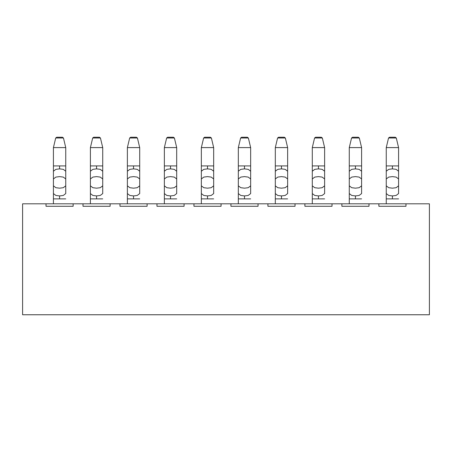 <?xml version="1.0" encoding="UTF-8"?>
<svg xmlns="http://www.w3.org/2000/svg" width="452" height="452" viewBox="0 0 452 452"><rect width="100%" height="100%" fill="white"/><g stroke="black" fill="none" stroke-linecap="round" stroke-linejoin="round"><path stroke-width="0.68" d="M56.664 137.244L62.5 137.244L56.664 137.244L55.703 138.001L62.325 138.001L55.703 138.001L56.664 137.244M59.579 147.595L65.743 147.595L59.579 147.595M59.579 165.918L65.743 165.918L59.579 165.918L65.743 165.918L59.579 165.918L59.579 168.873L63.28 169.342L65.743 171.223L63.28 169.342L59.579 168.873L59.579 165.918L53.421 165.918L59.579 165.918M53.421 203.812L53.421 193.569L53.421 203.812L53.421 193.569L55.884 195.456L59.579 195.925L55.884 195.456L53.421 193.569L53.421 185.828L55.884 187.71L59.579 188.179L55.884 187.71L53.421 185.828L53.421 178.969L55.884 177.088L59.579 176.613L55.884 177.088L53.421 178.969L53.421 171.223L55.884 169.342L59.579 168.873L55.884 169.342L53.421 171.223L53.421 147.595L65.743 147.601L53.421 147.601L55.703 138.001M59.579 176.613L63.28 177.088L65.743 178.969L63.28 177.088L59.579 176.613M59.579 188.179L63.28 187.71L65.743 185.828L63.28 187.71L59.579 188.179M59.579 195.925L63.28 195.456L65.743 193.569L63.28 195.456L59.579 195.925L59.579 198.88L65.743 198.88L53.421 198.88L59.579 198.88L59.579 195.925M59.579 198.88L65.743 198.88L59.579 198.88M62.5 137.244L63.461 138.001L62.325 138.001L63.461 138.001L65.743 147.595L65.743 171.223L65.743 147.601M93.643 137.244L99.485 137.244L93.643 137.244L92.683 138.001L99.304 138.001L92.683 138.001L93.643 137.244M96.564 147.595L102.728 147.595L96.564 147.595M96.564 165.918L90.4 165.918L102.728 165.918L96.564 165.918L102.728 165.918L96.564 165.918L96.564 168.873L100.259 169.342L102.728 171.223L100.259 169.342L96.564 168.873L96.564 165.918L90.4 165.918L96.564 165.918M90.4 203.812L90.4 193.569L90.4 203.812L90.4 193.569L92.863 195.456L96.564 195.925L92.863 195.456L90.4 193.569L90.4 185.828L92.863 187.71L96.564 188.179L92.863 187.71L90.4 185.828L90.4 178.969L92.863 177.088L96.564 176.613L92.863 177.088L90.4 178.969L90.4 171.223L92.863 169.342L96.564 168.873L92.863 169.342L90.4 171.223L90.4 147.595L102.728 147.601L90.4 147.601L92.683 138.001M96.564 176.613L100.259 177.088L102.728 178.969L100.259 177.088L96.564 176.613M96.564 188.179L100.259 187.71L102.728 185.828L100.259 187.71L96.564 188.179M96.564 195.925L100.259 195.456L102.728 193.569L100.259 195.456L96.564 195.925L96.564 198.88L102.728 198.88L90.4 198.88L96.564 198.88L96.564 195.925M96.564 198.88L90.4 198.88L96.564 198.88M99.485 137.244L100.44 138.001L99.304 138.001L100.44 138.001L102.728 147.595L102.728 171.223L102.728 147.601M130.628 137.244L136.464 137.244L130.628 137.244L129.667 138.001L136.289 138.001L129.667 138.001L130.628 137.244M133.543 147.595L127.379 147.595L133.543 147.595M133.543 165.918L127.379 165.918L139.708 165.918L133.543 165.918L139.708 165.918L133.543 165.918L133.543 168.873L137.244 169.342L139.708 171.223L137.244 169.342L133.543 168.873L133.543 165.918L127.379 165.918L133.543 165.918M127.379 203.812L127.379 193.569L127.379 203.812L127.379 193.569L129.848 195.456L133.543 195.925L129.848 195.456L127.379 193.569L127.379 185.828L129.848 187.71L133.543 188.179L129.848 187.71L127.379 185.828L127.379 178.969L129.848 177.088L133.543 176.613L129.848 177.088L127.379 178.969L127.379 171.223L129.848 169.342L133.543 168.873L129.848 169.342L127.379 171.223L127.379 147.595L139.708 147.601L127.379 147.601L129.667 138.001M133.543 176.613L137.244 177.088L139.708 178.969L137.244 177.088L133.543 176.613M133.543 188.179L137.244 187.71L139.708 185.828L137.244 187.71L133.543 188.179M133.543 195.925L137.244 195.456L139.708 193.569L137.244 195.456L133.543 195.925L133.543 198.88L139.708 198.88L127.379 198.88L133.543 198.88L133.543 195.925M133.543 198.88L127.379 198.88L133.543 198.88M136.464 137.244L137.425 138.001L136.289 138.001L137.425 138.001L139.708 147.595L139.708 171.223L139.708 147.601M167.607 137.244L173.449 137.244L167.607 137.244L166.647 138.001L173.269 138.001L166.647 138.001L167.607 137.244M170.528 147.595L176.692 147.595L170.528 147.595M170.528 165.918L176.692 165.918L170.528 165.918L176.692 165.918L170.528 165.918L170.528 168.873L174.223 169.342L176.692 171.223L174.223 169.342L170.528 168.873L170.528 165.918L164.364 165.918L170.528 165.918M164.364 203.812L164.364 193.569L164.364 203.812L164.364 193.569L166.828 195.456L170.528 195.925L166.828 195.456L164.364 193.569L164.364 185.828L166.828 187.71L170.528 188.179L166.828 187.71L164.364 185.828L164.364 178.969L166.828 177.088L170.528 176.613L166.828 177.088L164.364 178.969L164.364 171.223L166.828 169.342L170.528 168.873L166.828 169.342L164.364 171.223L164.364 147.595L176.692 147.601L164.364 147.601L166.647 138.001M170.528 176.613L174.223 177.088L176.692 178.969L174.223 177.088L170.528 176.613M170.528 188.179L174.223 187.71L176.692 185.828L174.223 187.71L170.528 188.179M170.528 195.925L174.223 195.456L176.692 193.569L174.223 195.456L170.528 195.925L170.528 198.88L176.692 198.88L164.364 198.88L170.528 198.88L170.528 195.925M170.528 198.88L176.692 198.88L170.528 198.88M173.449 137.244L174.404 138.001L173.269 138.001L174.404 138.001L176.692 147.595L176.692 171.223L176.692 147.601M204.592 137.244L210.429 137.244L204.592 137.244L203.632 138.001L210.253 138.001L203.632 138.001L204.592 137.244M207.508 147.595L213.672 147.595L207.508 147.595M207.508 165.918L213.672 165.918L207.508 165.918L213.672 165.918L207.508 165.918L207.508 168.873L211.208 169.342L213.672 171.223L211.208 169.342L207.508 168.873L207.508 165.918L201.343 165.918L207.508 165.918M201.343 203.812L201.343 193.569L201.343 203.812L201.343 193.569L203.812 195.456L207.508 195.925L203.812 195.456L201.343 193.569L201.343 185.828L203.812 187.71L207.508 188.179L203.812 187.71L201.343 185.828L201.343 178.969L203.812 177.088L207.508 176.613L203.812 177.088L201.343 178.969L201.343 171.223L203.812 169.342L207.508 168.873L203.812 169.342L201.343 171.223L201.343 147.595L213.672 147.601L201.343 147.601L203.632 138.001M207.508 176.613L211.208 177.088L213.672 178.969L211.208 177.088L207.508 176.613M207.508 188.179L211.208 187.71L213.672 185.828L211.208 187.71L207.508 188.179M207.508 195.925L211.208 195.456L213.672 193.569L211.208 195.456L207.508 195.925L207.508 198.88L213.672 198.88L201.343 198.88L207.508 198.88L207.508 195.925M207.508 198.88L213.672 198.88L207.508 198.88M210.429 137.244L211.389 138.001L210.253 138.001L211.389 138.001L213.672 147.595L213.672 171.223L213.672 147.601M241.571 137.244L247.408 137.244L241.571 137.244L240.611 138.001L247.233 138.001L240.611 138.001L241.571 137.244M244.492 147.595L238.328 147.595L244.492 147.595M244.492 165.918L238.328 165.918L250.657 165.918L244.492 165.918L250.657 165.918L244.492 165.918L244.492 168.873L248.188 169.342L250.657 171.223L248.188 169.342L244.492 168.873L244.492 165.918L238.328 165.918L244.492 165.918M238.328 203.812L238.328 193.569L238.328 203.812L238.328 193.569L240.792 195.456L244.492 195.925L240.792 195.456L238.328 193.569L238.328 185.828L240.792 187.71L244.492 188.179L240.792 187.71L238.328 185.828L238.328 178.969L240.792 177.088L244.492 176.613L240.792 177.088L238.328 178.969L238.328 171.223L240.792 169.342L244.492 168.873L240.792 169.342L238.328 171.223L238.328 147.595L250.657 147.601L238.328 147.601L240.611 138.001M244.492 176.613L248.188 177.088L250.657 178.969L248.188 177.088L244.492 176.613M244.492 188.179L248.188 187.71L250.657 185.828L248.188 187.71L244.492 188.179M244.492 195.925L248.188 195.456L250.657 193.569L248.188 195.456L244.492 195.925L244.492 198.88L250.657 198.88L238.328 198.88L244.492 198.88L244.492 195.925M244.492 198.88L238.328 198.88L244.492 198.88M247.408 137.244L248.368 138.001L247.233 138.001L248.368 138.001L250.657 147.595L250.657 171.223L250.657 147.601M278.551 137.244L284.393 137.244L278.551 137.244L277.596 138.001L284.218 138.001L277.596 138.001L278.551 137.244M281.472 147.595L275.308 147.595L281.472 147.595M281.472 165.918L275.308 165.918L287.636 165.918L281.472 165.918L287.636 165.918L281.472 165.918L281.472 168.873L285.172 169.342L287.636 171.223L285.172 169.342L281.472 168.873L281.472 165.918L275.308 165.918L281.472 165.918M275.308 203.812L275.308 193.569L275.308 203.812L275.308 193.569L277.777 195.456L281.472 195.925L277.777 195.456L275.308 193.569L275.308 185.828L277.777 187.71L281.472 188.179L277.777 187.71L275.308 185.828L275.308 178.969L277.777 177.088L281.472 176.613L277.777 177.088L275.308 178.969L275.308 171.223L277.777 169.342L281.472 168.873L277.777 169.342L275.308 171.223L275.308 147.595L287.636 147.601L275.308 147.601L277.596 138.001M281.472 176.613L285.172 177.088L287.636 178.969L285.172 177.088L281.472 176.613M281.472 188.179L285.172 187.71L287.636 185.828L285.172 187.71L281.472 188.179M281.472 195.925L285.172 195.456L287.636 193.569L285.172 195.456L281.472 195.925L281.472 198.88L287.636 198.88L275.308 198.88L281.472 198.88L281.472 195.925M281.472 198.88L275.308 198.88L281.472 198.88M284.393 137.244L285.353 138.001L284.218 138.001L285.353 138.001L287.636 147.595L287.636 171.223L287.636 147.601M315.536 137.244L321.372 137.244L315.536 137.244L314.575 138.001L321.197 138.001L314.575 138.001L315.536 137.244M318.457 147.595L324.621 147.595L318.457 147.595M318.457 165.918L312.292 165.918L324.621 165.918L318.457 165.918L324.621 165.918L318.457 165.918L318.457 168.873L322.152 169.342L324.621 171.223L322.152 169.342L318.457 168.873L318.457 165.918L312.292 165.918L318.457 165.918M312.292 203.812L312.292 193.569L312.292 203.812L312.292 193.569L314.756 195.456L318.457 195.925L314.756 195.456L312.292 193.569L312.292 185.828L314.756 187.71L318.457 188.179L314.756 187.71L312.292 185.828L312.292 178.969L314.756 177.088L318.457 176.613L314.756 177.088L312.292 178.969L312.292 171.223L314.756 169.342L318.457 168.873L314.756 169.342L312.292 171.223L312.292 147.595L324.621 147.601L312.292 147.601L314.575 138.001M318.457 176.613L322.152 177.088L324.621 178.969L322.152 177.088L318.457 176.613M318.457 188.179L322.152 187.71L324.621 185.828L322.152 187.71L318.457 188.179M318.457 195.925L322.152 195.456L324.621 193.569L322.152 195.456L318.457 195.925L318.457 198.88L324.621 198.88L312.292 198.88L318.457 198.88L318.457 195.925M318.457 198.88L312.292 198.88L318.457 198.88M321.372 137.244L322.332 138.001L321.197 138.001L322.332 138.001L324.621 147.595L324.621 171.223L324.621 147.601M352.515 137.244L358.357 137.244L352.515 137.244L351.56 138.001L358.182 138.001L351.56 138.001L352.515 137.244M355.436 147.595L349.272 147.595L355.436 147.595M355.436 165.918L349.272 165.918L361.6 165.918L355.436 165.918L361.6 165.918L355.436 165.918L355.436 168.873L359.137 169.342L361.6 171.223L359.137 169.342L355.436 168.873L355.436 165.918L349.272 165.918L355.436 165.918M349.272 203.812L349.272 193.569L349.272 203.812L349.272 193.569L351.741 195.456L355.436 195.925L351.741 195.456L349.272 193.569L349.272 185.828L351.741 187.71L355.436 188.179L351.741 187.71L349.272 185.828L349.272 178.969L351.741 177.088L355.436 176.613L351.741 177.088L349.272 178.969L349.272 171.223L351.741 169.342L355.436 168.873L351.741 169.342L349.272 171.223L349.272 147.595L361.6 147.601L349.272 147.601L351.56 138.001M355.436 176.613L359.137 177.088L361.6 178.969L359.137 177.088L355.436 176.613M355.436 188.179L359.137 187.71L361.6 185.828L359.137 187.71L355.436 188.179M355.436 195.925L359.137 195.456L361.6 193.569L359.137 195.456L355.436 195.925L355.436 198.88L361.6 198.88L349.272 198.88L355.436 198.88L355.436 195.925M355.436 198.88L349.272 198.88L355.436 198.88M358.357 137.244L359.317 138.001L358.182 138.001L359.317 138.001L361.6 147.595L361.6 171.223L361.6 147.601M389.5 137.244L395.336 137.244L389.5 137.244L388.539 138.001L395.161 138.001L388.539 138.001L389.5 137.244M392.421 147.595L386.257 147.595L392.421 147.595M392.421 165.918L386.257 165.918L398.579 165.918L392.421 165.918L398.579 165.918L392.421 165.918L392.421 168.873L396.116 169.342L398.579 171.223L396.116 169.342L392.421 168.873L392.421 165.918L386.257 165.918L392.421 165.918M386.257 203.812L386.257 193.569L386.257 203.812L386.257 193.569L388.72 195.456L392.421 195.925L388.72 195.456L386.257 193.569L386.257 185.828L388.72 187.71L392.421 188.179L388.72 187.71L386.257 185.828L386.257 178.969L388.72 177.088L392.421 176.613L388.72 177.088L386.257 178.969L386.257 171.223L388.72 169.342L392.421 168.873L388.72 169.342L386.257 171.223L386.257 147.595L398.579 147.601L386.257 147.601L388.539 138.001M392.421 176.613L396.116 177.088L398.579 178.969L396.116 177.088L392.421 176.613M392.421 188.179L396.116 187.71L398.579 185.828L396.116 187.71L392.421 188.179M392.421 195.925L396.116 195.456L398.579 193.569L396.116 195.456L392.421 195.925L392.421 198.88L398.579 198.88L386.257 198.88L392.421 198.88L392.421 195.925M392.421 198.88L386.257 198.88L392.421 198.88M395.336 137.244L396.297 138.001L395.161 138.001L396.297 138.001L398.579 147.595L398.579 171.223L398.579 147.601M378.861 203.812L429.4 203.812L405.981 203.812L405.981 206.276L378.861 206.276L378.861 203.812L368.996 203.812L378.861 203.812L378.861 206.276L405.981 206.276L405.981 203.812L378.861 203.812M22.6 203.812L368.996 203.812L368.996 206.276L341.876 206.276L341.876 203.812L332.017 203.812L332.017 206.276L304.897 206.276L304.897 203.812L295.032 203.812L295.032 206.276L267.912 206.276L267.912 203.812L258.052 203.812L258.052 206.276L230.932 206.276L230.932 203.812L221.068 203.812L221.068 206.276L193.948 206.276L193.948 203.812L184.088 203.812L184.088 206.276L156.968 206.276L156.968 203.812L147.103 203.812L147.103 206.276L119.983 206.276L119.983 203.812L110.124 203.812L110.124 206.276L83.004 206.276L83.004 203.812L73.139 203.812L73.139 206.276L46.019 206.276L46.019 203.812L22.6 203.812L22.6 314.756L429.4 314.756L429.4 203.812L429.4 314.756L22.6 314.756L22.6 203.812M73.139 206.276L73.139 203.812L46.019 203.812L46.019 206.276L73.139 206.276M110.124 206.276L110.124 203.812L83.004 203.812L83.004 206.276L110.124 206.276M147.103 206.276L147.103 203.812L119.983 203.812L119.983 206.276L147.103 206.276M184.088 206.276L184.088 203.812L156.968 203.812L156.968 206.276L184.088 206.276M221.068 206.276L221.068 203.812L193.948 203.812L193.948 206.276L221.068 206.276M258.052 206.276L258.052 203.812L230.932 203.812L230.932 206.276L258.052 206.276M295.032 206.276L295.032 203.812L267.912 203.812L267.912 206.276L295.032 206.276M332.017 206.276L332.017 203.812L304.897 203.812L304.897 206.276L332.017 206.276M368.996 206.276L368.996 203.812L341.876 203.812L341.876 206.276L368.996 206.276M65.743 193.569L65.743 171.223M102.728 193.569L102.728 171.223M139.708 193.569L139.708 171.223M176.692 193.569L176.692 171.223M213.672 193.569L213.672 171.223M250.657 193.569L250.657 171.223M287.636 193.569L287.636 171.223M324.621 193.569L324.621 171.223M361.6 193.569L361.6 171.223M398.579 193.569L398.579 171.223"/></g></svg>
